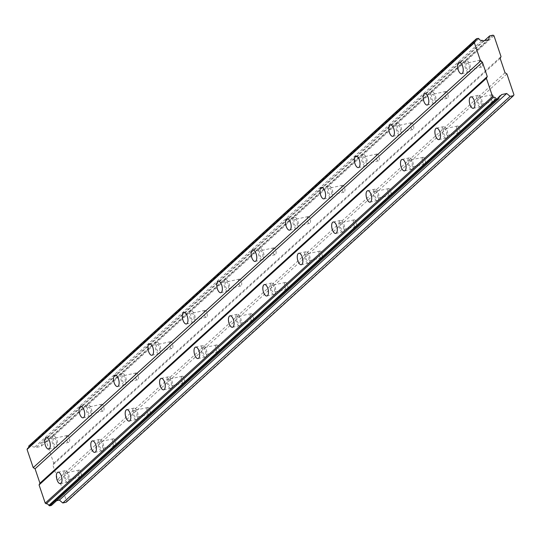 <?xml version="1.0" encoding="UTF-8"?>
<svg xmlns="http://www.w3.org/2000/svg" width="541" height="541" viewBox="0 0 541 541"><rect width="100%" height="100%" fill="white"/><g stroke="black" fill="none" stroke-linecap="round" stroke-linejoin="round"><path stroke-width="0.41" stroke-dasharray="2.71 2.03" d="M478.258 97.793A3.51 1.555 77.8 0 1 478.616 97.603A3.51 1.555 77.8 0 1 480.773 100.274A3.51 1.555 77.8 0 1 480.449 104.271A3.51 1.555 77.8 0 1 480.097 104.46A3.51 1.555 77.8 0 1 477.94 101.789A3.51 1.555 77.8 0 1 478.258 97.793M491.505 94.932A3.51 1.555 77.8 0 1 491.864 94.743A3.51 1.555 77.8 0 1 494.021 97.414A3.51 1.555 77.8 0 1 493.696 101.41A3.51 1.555 77.8 0 1 493.345 101.6A3.51 1.555 77.8 0 1 491.187 98.929A3.51 1.555 77.8 0 1 491.505 94.932M65.339 473.125A3.51 1.555 77.8 0 1 65.698 472.935A3.51 1.555 77.8 0 1 67.855 475.607A3.51 1.555 77.8 0 1 67.53 479.603A3.51 1.555 77.8 0 1 67.179 479.793A3.51 1.555 77.8 0 1 65.015 477.121A3.51 1.555 77.8 0 1 65.339 473.125M78.587 470.264A3.51 1.555 77.8 0 1 78.945 470.075A3.51 1.555 77.8 0 1 81.103 472.746A3.51 1.555 77.8 0 1 80.778 476.743A3.51 1.555 77.8 0 1 80.42 476.932A3.51 1.555 77.8 0 1 78.262 474.261A3.51 1.555 77.8 0 1 78.587 470.264M99.747 441.848A3.51 1.555 77.8 0 1 100.105 441.659A3.51 1.555 77.8 0 1 102.263 444.33A3.51 1.555 77.8 0 1 101.945 448.327A3.51 1.555 77.8 0 1 101.586 448.516A3.51 1.555 77.8 0 1 99.429 445.845A3.51 1.555 77.8 0 1 99.747 441.848M112.995 438.988A3.51 1.555 77.8 0 1 113.353 438.798A3.51 1.555 77.8 0 1 115.51 441.47A3.51 1.555 77.8 0 1 115.192 445.466A3.51 1.555 77.8 0 1 114.834 445.656A3.51 1.555 77.8 0 1 112.677 442.984A3.51 1.555 77.8 0 1 112.995 438.988M134.161 410.572A3.51 1.555 77.8 0 1 134.513 410.382A3.51 1.555 77.8 0 1 136.67 413.053A3.51 1.555 77.8 0 1 136.352 417.05A3.51 1.555 77.8 0 1 135.994 417.239A3.51 1.555 77.8 0 1 133.837 414.568A3.51 1.555 77.8 0 1 134.161 410.572M147.409 407.711A3.51 1.555 77.8 0 1 147.761 407.522A3.51 1.555 77.8 0 1 149.918 410.193A3.51 1.555 77.8 0 1 149.6 414.19A3.51 1.555 77.8 0 1 149.242 414.379A3.51 1.555 77.8 0 1 147.084 411.708A3.51 1.555 77.8 0 1 147.409 407.711M168.569 379.288A3.51 1.555 77.8 0 1 168.927 379.099A3.51 1.555 77.8 0 1 171.084 381.777A3.51 1.555 77.8 0 1 170.76 385.774A3.51 1.555 77.8 0 1 170.408 385.963A3.51 1.555 77.8 0 1 168.244 383.285A3.51 1.555 77.8 0 1 168.569 379.288M181.817 376.435A3.51 1.555 77.8 0 1 182.175 376.238A3.51 1.555 77.8 0 1 184.332 378.916A3.51 1.555 77.8 0 1 184.008 382.913A3.51 1.555 77.8 0 1 183.656 383.102A3.51 1.555 77.8 0 1 181.492 380.424A3.51 1.555 77.8 0 1 181.817 376.435M202.976 348.012A3.51 1.555 77.8 0 1 203.335 347.822A3.51 1.555 77.8 0 1 205.492 350.494A3.51 1.555 77.8 0 1 205.174 354.49A3.51 1.555 77.8 0 1 204.816 354.68A3.51 1.555 77.8 0 1 202.659 352.008A3.51 1.555 77.8 0 1 202.976 348.012M216.224 345.151A3.51 1.555 77.8 0 1 216.583 344.962A3.51 1.555 77.8 0 1 218.74 347.633A3.51 1.555 77.8 0 1 218.422 351.63A3.51 1.555 77.8 0 1 218.064 351.819A3.51 1.555 77.8 0 1 215.906 349.148A3.51 1.555 77.8 0 1 216.224 345.151M237.391 316.735A3.51 1.555 77.8 0 1 237.742 316.546A3.51 1.555 77.8 0 1 239.9 319.217A3.51 1.555 77.8 0 1 239.582 323.214A3.51 1.555 77.8 0 1 239.223 323.403A3.51 1.555 77.8 0 1 237.066 320.732A3.51 1.555 77.8 0 1 237.391 316.735M250.639 313.875A3.51 1.555 77.8 0 1 250.99 313.685A3.51 1.555 77.8 0 1 253.147 316.357A3.51 1.555 77.8 0 1 252.83 320.353A3.51 1.555 77.8 0 1 252.471 320.543A3.51 1.555 77.8 0 1 250.314 317.871A3.51 1.555 77.8 0 1 250.639 313.875M271.798 285.459A3.51 1.555 77.8 0 1 272.157 285.269A3.51 1.555 77.8 0 1 274.314 287.94A3.51 1.555 77.8 0 1 273.989 291.937A3.51 1.555 77.8 0 1 273.638 292.126A3.51 1.555 77.8 0 1 271.481 289.455A3.51 1.555 77.8 0 1 271.798 285.459M285.046 282.598A3.51 1.555 77.8 0 1 285.405 282.409A3.51 1.555 77.8 0 1 287.562 285.08A3.51 1.555 77.8 0 1 287.237 289.077A3.51 1.555 77.8 0 1 286.886 289.266A3.51 1.555 77.8 0 1 284.722 286.595A3.51 1.555 77.8 0 1 285.046 282.598M306.206 254.182A3.51 1.555 77.8 0 1 306.564 253.993A3.51 1.555 77.8 0 1 308.722 256.664A3.51 1.555 77.8 0 1 308.404 260.661A3.51 1.555 77.8 0 1 308.045 260.85A3.51 1.555 77.8 0 1 305.888 258.179A3.51 1.555 77.8 0 1 306.206 254.182M319.454 251.322A3.51 1.555 77.8 0 1 319.812 251.132A3.51 1.555 77.8 0 1 321.969 253.803A3.51 1.555 77.8 0 1 321.652 257.8A3.51 1.555 77.8 0 1 321.293 257.989A3.51 1.555 77.8 0 1 319.136 255.318A3.51 1.555 77.8 0 1 319.454 251.322M340.62 222.899A3.51 1.555 77.8 0 1 340.972 222.709A3.51 1.555 77.8 0 1 343.136 225.387A3.51 1.555 77.8 0 1 342.811 229.377A3.51 1.555 77.8 0 1 342.453 229.573A3.51 1.555 77.8 0 1 340.296 226.895A3.51 1.555 77.8 0 1 340.62 222.899M353.868 220.038A3.51 1.555 77.8 0 1 354.22 219.849A3.51 1.555 77.8 0 1 356.384 222.527A3.51 1.555 77.8 0 1 356.059 226.523A3.51 1.555 77.8 0 1 355.701 226.713A3.51 1.555 77.8 0 1 353.543 224.035A3.51 1.555 77.8 0 1 353.868 220.038M375.028 191.622A3.51 1.555 77.8 0 1 375.386 191.433A3.51 1.555 77.8 0 1 377.544 194.104A3.51 1.555 77.8 0 1 377.219 198.101A3.51 1.555 77.8 0 1 376.867 198.29A3.51 1.555 77.8 0 1 374.71 195.619A3.51 1.555 77.8 0 1 375.028 191.622M388.276 188.762A3.51 1.555 77.8 0 1 388.634 188.572A3.51 1.555 77.8 0 1 390.791 191.244A3.51 1.555 77.8 0 1 390.467 195.24A3.51 1.555 77.8 0 1 390.115 195.429A3.51 1.555 77.8 0 1 387.958 192.758A3.51 1.555 77.8 0 1 388.276 188.762M409.436 160.346A3.51 1.555 77.8 0 1 409.794 160.156A3.51 1.555 77.8 0 1 411.951 162.827A3.51 1.555 77.8 0 1 411.633 166.824A3.51 1.555 77.8 0 1 411.275 167.013A3.51 1.555 77.8 0 1 409.118 164.342A3.51 1.555 77.8 0 1 409.436 160.346M422.683 157.485A3.51 1.555 77.8 0 1 423.042 157.296A3.51 1.555 77.8 0 1 425.199 159.967A3.51 1.555 77.8 0 1 424.881 163.964A3.51 1.555 77.8 0 1 424.523 164.153A3.51 1.555 77.8 0 1 422.365 161.482A3.51 1.555 77.8 0 1 422.683 157.485M443.85 129.069A3.51 1.555 77.8 0 1 444.202 128.88A3.51 1.555 77.8 0 1 446.366 131.551A3.51 1.555 77.8 0 1 446.041 135.548A3.51 1.555 77.8 0 1 445.683 135.737A3.51 1.555 77.8 0 1 443.525 133.066A3.51 1.555 77.8 0 1 443.85 129.069M457.098 126.209A3.51 1.555 77.8 0 1 457.449 126.019A3.51 1.555 77.8 0 1 459.613 128.69A3.51 1.555 77.8 0 1 459.289 132.687A3.51 1.555 77.8 0 1 458.93 132.876A3.51 1.555 77.8 0 1 456.773 130.205A3.51 1.555 77.8 0 1 457.098 126.209M478.927 38.702L31.594 445.317A2.57 2.232 47.7 0 0 34.577 447.001A2.57 2.232 47.7 0 0 34.854 446.92L36.01 447.488L41.184 446.372L42.333 442.511L45.714 441.781L46.641 442.349L53.708 463.224L52.829 464.962L57.698 479.36L59.551 480.503L66.617 501.379L513.95 94.77M469.487 71.872A5.85 2.597 -102.2 0 0 470.021 65.211A5.85 2.597 -102.2 0 0 466.423 60.761A5.85 2.597 -102.2 0 0 465.835 61.079A5.85 2.597 -102.2 0 0 465.294 67.733A5.85 2.597 -102.2 0 0 468.891 72.19A5.85 2.597 -102.2 0 0 469.487 71.872M56.568 447.211A5.85 2.597 -102.2 0 0 57.103 440.55A5.85 2.597 -102.2 0 0 53.505 436.093A5.85 2.597 -102.2 0 0 52.91 436.411A5.85 2.597 -102.2 0 0 52.376 443.072A5.85 2.597 -102.2 0 0 55.973 447.529A5.85 2.597 -102.2 0 0 56.568 447.211M90.976 415.934A5.85 2.597 -102.2 0 0 91.51 409.273A5.85 2.597 -102.2 0 0 87.913 404.817A5.85 2.597 -102.2 0 0 87.324 405.135A5.85 2.597 -102.2 0 0 86.783 411.796A5.85 2.597 -102.2 0 0 90.381 416.245A5.85 2.597 -102.2 0 0 90.976 415.934M125.384 384.651A5.85 2.597 -102.2 0 0 125.925 377.99A5.85 2.597 -102.2 0 0 122.327 373.54A5.85 2.597 -102.2 0 0 121.732 373.858A5.85 2.597 -102.2 0 0 121.198 380.519A5.85 2.597 -102.2 0 0 124.795 384.969A5.85 2.597 -102.2 0 0 125.384 384.651M159.798 353.374A5.85 2.597 -102.2 0 0 160.332 346.713A5.85 2.597 -102.2 0 0 156.734 342.264A5.85 2.597 -102.2 0 0 156.139 342.575A5.85 2.597 -102.2 0 0 155.605 349.236A5.85 2.597 -102.2 0 0 159.203 353.692A5.85 2.597 -102.2 0 0 159.798 353.374M194.205 322.098A5.85 2.597 -102.2 0 0 194.74 315.437A5.85 2.597 -102.2 0 0 191.142 310.98A5.85 2.597 -102.2 0 0 190.554 311.298A5.85 2.597 -102.2 0 0 190.013 317.959A5.85 2.597 -102.2 0 0 193.61 322.416A5.85 2.597 -102.2 0 0 194.205 322.098M228.62 290.821A5.85 2.597 -102.2 0 0 229.154 284.16A5.85 2.597 -102.2 0 0 225.556 279.704A5.85 2.597 -102.2 0 0 224.961 280.022A5.85 2.597 -102.2 0 0 224.427 286.683A5.85 2.597 -102.2 0 0 228.025 291.139A5.85 2.597 -102.2 0 0 228.62 290.821M263.027 259.545A5.85 2.597 -102.2 0 0 263.562 252.884A5.85 2.597 -102.2 0 0 259.964 248.427A5.85 2.597 -102.2 0 0 259.369 248.745A5.85 2.597 -102.2 0 0 258.835 255.406A5.85 2.597 -102.2 0 0 262.432 259.856A5.85 2.597 -102.2 0 0 263.027 259.545M297.435 228.261A5.85 2.597 -102.2 0 0 297.969 221.6A5.85 2.597 -102.2 0 0 294.378 217.151A5.85 2.597 -102.2 0 0 293.783 217.468A5.85 2.597 -102.2 0 0 293.249 224.123A5.85 2.597 -102.2 0 0 296.84 228.579A5.85 2.597 -102.2 0 0 297.435 228.261M331.849 196.985A5.85 2.597 -102.2 0 0 332.384 190.324A5.85 2.597 -102.2 0 0 328.786 185.874A5.85 2.597 -102.2 0 0 328.191 186.185A5.85 2.597 -102.2 0 0 327.657 192.846A5.85 2.597 -102.2 0 0 331.254 197.303A5.85 2.597 -102.2 0 0 331.849 196.985M366.257 165.708A5.85 2.597 -102.2 0 0 366.791 159.047A5.85 2.597 -102.2 0 0 363.194 154.591A5.85 2.597 -102.2 0 0 362.598 154.909A5.85 2.597 -102.2 0 0 362.064 161.57A5.85 2.597 -102.2 0 0 365.662 166.026A5.85 2.597 -102.2 0 0 366.257 165.708M400.665 134.432A5.85 2.597 -102.2 0 0 401.199 127.771A5.85 2.597 -102.2 0 0 397.608 123.314A5.85 2.597 -102.2 0 0 397.013 123.632A5.85 2.597 -102.2 0 0 396.479 130.293A5.85 2.597 -102.2 0 0 400.076 134.75A5.85 2.597 -102.2 0 0 400.665 134.432M435.079 103.155A5.85 2.597 -102.2 0 0 435.613 96.494A5.85 2.597 -102.2 0 0 432.016 92.038A5.85 2.597 -102.2 0 0 431.42 92.355A5.85 2.597 -102.2 0 0 430.886 99.017A5.85 2.597 -102.2 0 0 434.484 103.466A5.85 2.597 -102.2 0 0 435.079 103.155M481.186 106.428A5.85 2.597 -102.2 0 0 481.72 99.767A5.85 2.597 -102.2 0 0 478.122 95.311A5.85 2.597 -102.2 0 0 477.527 95.629A5.85 2.597 -102.2 0 0 476.993 102.29A5.85 2.597 -102.2 0 0 480.591 106.746A5.85 2.597 -102.2 0 0 481.186 106.428M68.261 481.76A5.85 2.597 -102.2 0 0 68.795 475.106A5.85 2.597 -102.2 0 0 65.204 470.65A5.85 2.597 -102.2 0 0 64.609 470.968A5.85 2.597 -102.2 0 0 64.075 477.629A5.85 2.597 -102.2 0 0 67.672 482.078A5.85 2.597 -102.2 0 0 68.261 481.76M102.675 450.484A5.85 2.597 -102.2 0 0 103.209 443.823A5.85 2.597 -102.2 0 0 99.612 439.373A5.85 2.597 -102.2 0 0 99.017 439.684A5.85 2.597 -102.2 0 0 98.482 446.345A5.85 2.597 -102.2 0 0 102.08 450.802A5.85 2.597 -102.2 0 0 102.675 450.484M137.083 419.207A5.85 2.597 -102.2 0 0 137.617 412.546A5.85 2.597 -102.2 0 0 134.019 408.09A5.85 2.597 -102.2 0 0 133.431 408.408A5.85 2.597 -102.2 0 0 132.89 415.069A5.85 2.597 -102.2 0 0 136.488 419.525A5.85 2.597 -102.2 0 0 137.083 419.207M171.49 387.931A5.85 2.597 -102.2 0 0 172.031 381.27A5.85 2.597 -102.2 0 0 168.434 376.813A5.85 2.597 -102.2 0 0 167.838 377.131A5.85 2.597 -102.2 0 0 167.304 383.792A5.85 2.597 -102.2 0 0 170.902 388.249A5.85 2.597 -102.2 0 0 171.49 387.931M205.905 356.654A5.85 2.597 -102.2 0 0 206.439 349.993A5.85 2.597 -102.2 0 0 202.841 345.537A5.85 2.597 -102.2 0 0 202.246 345.855A5.85 2.597 -102.2 0 0 201.712 352.516A5.85 2.597 -102.2 0 0 205.31 356.972A5.85 2.597 -102.2 0 0 205.905 356.654M240.312 325.371A5.85 2.597 -102.2 0 0 240.846 318.717A5.85 2.597 -102.2 0 0 237.249 314.26A5.85 2.597 -102.2 0 0 236.66 314.578A5.85 2.597 -102.2 0 0 236.119 321.239A5.85 2.597 -102.2 0 0 239.717 325.689A5.85 2.597 -102.2 0 0 240.312 325.371M274.72 294.094A5.85 2.597 -102.2 0 0 275.261 287.433A5.85 2.597 -102.2 0 0 271.663 282.984A5.85 2.597 -102.2 0 0 271.068 283.295A5.85 2.597 -102.2 0 0 270.534 289.956A5.85 2.597 -102.2 0 0 274.131 294.412A5.85 2.597 -102.2 0 0 274.72 294.094M309.134 262.818A5.85 2.597 -102.2 0 0 309.668 256.157A5.85 2.597 -102.2 0 0 306.071 251.7A5.85 2.597 -102.2 0 0 305.476 252.018A5.85 2.597 -102.2 0 0 304.941 258.679A5.85 2.597 -102.2 0 0 308.539 263.136A5.85 2.597 -102.2 0 0 309.134 262.818M343.542 231.541A5.85 2.597 -102.2 0 0 344.076 224.88A5.85 2.597 -102.2 0 0 340.478 220.424A5.85 2.597 -102.2 0 0 339.89 220.742A5.85 2.597 -102.2 0 0 339.349 227.403A5.85 2.597 -102.2 0 0 342.947 231.859A5.85 2.597 -102.2 0 0 343.542 231.541M377.949 200.265A5.85 2.597 -102.2 0 0 378.49 193.604A5.85 2.597 -102.2 0 0 374.893 189.147A5.85 2.597 -102.2 0 0 374.298 189.465A5.85 2.597 -102.2 0 0 373.763 196.126A5.85 2.597 -102.2 0 0 377.361 200.576A5.85 2.597 -102.2 0 0 377.949 200.265M412.364 168.981A5.85 2.597 -102.2 0 0 412.898 162.327A5.85 2.597 -102.2 0 0 409.3 157.871A5.85 2.597 -102.2 0 0 408.705 158.188A5.85 2.597 -102.2 0 0 408.171 164.849A5.85 2.597 -102.2 0 0 411.769 169.299A5.85 2.597 -102.2 0 0 412.364 168.981M446.771 137.705A5.85 2.597 -102.2 0 0 447.306 131.044A5.85 2.597 -102.2 0 0 443.708 126.594A5.85 2.597 -102.2 0 0 443.12 126.905A5.85 2.597 -102.2 0 0 442.585 133.566A5.85 2.597 -102.2 0 0 446.176 138.023A5.85 2.597 -102.2 0 0 446.771 137.705M466.565 63.236A3.51 1.555 77.8 0 1 466.917 63.047A3.51 1.555 77.8 0 1 469.074 65.718A3.51 1.555 77.8 0 1 468.756 69.715A3.51 1.555 77.8 0 1 468.398 69.904A3.51 1.555 77.8 0 1 466.241 67.233A3.51 1.555 77.8 0 1 466.565 63.236M479.813 60.376A3.51 1.555 77.8 0 1 480.165 60.186A3.51 1.555 77.8 0 1 482.322 62.857A3.51 1.555 77.8 0 1 482.004 66.854A3.51 1.555 77.8 0 1 481.646 67.043A3.51 1.555 77.8 0 1 479.488 64.372A3.51 1.555 77.8 0 1 479.813 60.376M53.64 438.568A3.51 1.555 77.8 0 1 53.999 438.379A3.51 1.555 77.8 0 1 56.156 441.05A3.51 1.555 77.8 0 1 55.838 445.047A3.51 1.555 77.8 0 1 55.48 445.243A3.51 1.555 77.8 0 1 53.322 442.565A3.51 1.555 77.8 0 1 53.64 438.568M66.888 435.708A3.51 1.555 77.8 0 1 67.246 435.519A3.51 1.555 77.8 0 1 69.404 438.196A3.51 1.555 77.8 0 1 69.086 442.186A3.51 1.555 77.8 0 1 68.727 442.382A3.51 1.555 77.8 0 1 66.57 439.705A3.51 1.555 77.8 0 1 66.888 435.708M88.055 407.292A3.51 1.555 77.8 0 1 88.406 407.103A3.51 1.555 77.8 0 1 90.57 409.774A3.51 1.555 77.8 0 1 90.246 413.77A3.51 1.555 77.8 0 1 89.887 413.96A3.51 1.555 77.8 0 1 87.73 411.288A3.51 1.555 77.8 0 1 88.055 407.292M101.302 404.431A3.51 1.555 77.8 0 1 101.654 404.242A3.51 1.555 77.8 0 1 103.811 406.913A3.51 1.555 77.8 0 1 103.493 410.91A3.51 1.555 77.8 0 1 103.135 411.099A3.51 1.555 77.8 0 1 100.978 408.428A3.51 1.555 77.8 0 1 101.302 404.431M122.462 376.015A3.51 1.555 77.8 0 1 122.821 375.826A3.51 1.555 77.8 0 1 124.978 378.497A3.51 1.555 77.8 0 1 124.653 382.494A3.51 1.555 77.8 0 1 124.302 382.683A3.51 1.555 77.8 0 1 122.144 380.012A3.51 1.555 77.8 0 1 122.462 376.015M135.71 373.155A3.51 1.555 77.8 0 1 136.068 372.965A3.51 1.555 77.8 0 1 138.226 375.637A3.51 1.555 77.8 0 1 137.901 379.633A3.51 1.555 77.8 0 1 137.549 379.823A3.51 1.555 77.8 0 1 135.392 377.151A3.51 1.555 77.8 0 1 135.71 373.155M156.87 344.739A3.51 1.555 77.8 0 1 157.228 344.549A3.51 1.555 77.8 0 1 159.385 347.221A3.51 1.555 77.8 0 1 159.068 351.217A3.51 1.555 77.8 0 1 158.709 351.407A3.51 1.555 77.8 0 1 156.552 348.735A3.51 1.555 77.8 0 1 156.87 344.739M170.117 341.878A3.51 1.555 77.8 0 1 170.476 341.689A3.51 1.555 77.8 0 1 172.633 344.36A3.51 1.555 77.8 0 1 172.315 348.357A3.51 1.555 77.8 0 1 171.957 348.546A3.51 1.555 77.8 0 1 169.8 345.875A3.51 1.555 77.8 0 1 170.117 341.878M191.284 313.462A3.51 1.555 77.8 0 1 191.636 313.266A3.51 1.555 77.8 0 1 193.8 315.944A3.51 1.555 77.8 0 1 193.475 319.941A3.51 1.555 77.8 0 1 193.117 320.13A3.51 1.555 77.8 0 1 190.959 317.452A3.51 1.555 77.8 0 1 191.284 313.462M204.532 310.602A3.51 1.555 77.8 0 1 204.883 310.406A3.51 1.555 77.8 0 1 207.047 313.083A3.51 1.555 77.8 0 1 206.723 317.08A3.51 1.555 77.8 0 1 206.364 317.269A3.51 1.555 77.8 0 1 204.207 314.598A3.51 1.555 77.8 0 1 204.532 310.602M225.692 282.179A3.51 1.555 77.8 0 1 226.05 281.989A3.51 1.555 77.8 0 1 228.207 284.661A3.51 1.555 77.8 0 1 227.883 288.657A3.51 1.555 77.8 0 1 227.531 288.853A3.51 1.555 77.8 0 1 225.374 286.175A3.51 1.555 77.8 0 1 225.692 282.179M238.939 279.318A3.51 1.555 77.8 0 1 239.298 279.129A3.51 1.555 77.8 0 1 241.455 281.807A3.51 1.555 77.8 0 1 241.13 285.797A3.51 1.555 77.8 0 1 240.779 285.993A3.51 1.555 77.8 0 1 238.622 283.315A3.51 1.555 77.8 0 1 238.939 279.318M260.099 250.902A3.51 1.555 77.8 0 1 260.458 250.713A3.51 1.555 77.8 0 1 262.615 253.384A3.51 1.555 77.8 0 1 262.297 257.381A3.51 1.555 77.8 0 1 261.939 257.57A3.51 1.555 77.8 0 1 259.781 254.899A3.51 1.555 77.8 0 1 260.099 250.902M273.347 248.042A3.51 1.555 77.8 0 1 273.705 247.852A3.51 1.555 77.8 0 1 275.863 250.524A3.51 1.555 77.8 0 1 275.545 254.52A3.51 1.555 77.8 0 1 275.186 254.71A3.51 1.555 77.8 0 1 273.029 252.038A3.51 1.555 77.8 0 1 273.347 248.042M294.514 219.626A3.51 1.555 77.8 0 1 294.865 219.436A3.51 1.555 77.8 0 1 297.029 222.108A3.51 1.555 77.8 0 1 296.705 226.104A3.51 1.555 77.8 0 1 296.346 226.294A3.51 1.555 77.8 0 1 294.189 223.622A3.51 1.555 77.8 0 1 294.514 219.626M307.761 216.765A3.51 1.555 77.8 0 1 308.113 216.576A3.51 1.555 77.8 0 1 310.277 219.247A3.51 1.555 77.8 0 1 309.952 223.244A3.51 1.555 77.8 0 1 309.594 223.433A3.51 1.555 77.8 0 1 307.437 220.762A3.51 1.555 77.8 0 1 307.761 216.765M328.921 188.349A3.51 1.555 77.8 0 1 329.28 188.16A3.51 1.555 77.8 0 1 331.437 190.831A3.51 1.555 77.8 0 1 331.112 194.828A3.51 1.555 77.8 0 1 330.761 195.017A3.51 1.555 77.8 0 1 328.603 192.346A3.51 1.555 77.8 0 1 328.921 188.349M342.169 185.489A3.51 1.555 77.8 0 1 342.527 185.299A3.51 1.555 77.8 0 1 344.685 187.97A3.51 1.555 77.8 0 1 344.36 191.967A3.51 1.555 77.8 0 1 344.008 192.156A3.51 1.555 77.8 0 1 341.851 189.485A3.51 1.555 77.8 0 1 342.169 185.489M363.336 157.073A3.51 1.555 77.8 0 1 363.687 156.876A3.51 1.555 77.8 0 1 365.844 159.554A3.51 1.555 77.8 0 1 365.527 163.551A3.51 1.555 77.8 0 1 365.168 163.74A3.51 1.555 77.8 0 1 363.011 161.062A3.51 1.555 77.8 0 1 363.336 157.073M376.583 154.212A3.51 1.555 77.8 0 1 376.935 154.016A3.51 1.555 77.8 0 1 379.092 156.694A3.51 1.555 77.8 0 1 378.774 160.691A3.51 1.555 77.8 0 1 378.416 160.88A3.51 1.555 77.8 0 1 376.259 158.209A3.51 1.555 77.8 0 1 376.583 154.212M397.743 125.789A3.51 1.555 77.8 0 1 398.102 125.6A3.51 1.555 77.8 0 1 400.259 128.271A3.51 1.555 77.8 0 1 399.934 132.268A3.51 1.555 77.8 0 1 399.583 132.457A3.51 1.555 77.8 0 1 397.419 129.786A3.51 1.555 77.8 0 1 397.743 125.789M410.991 122.929A3.51 1.555 77.8 0 1 411.349 122.739A3.51 1.555 77.8 0 1 413.507 125.417A3.51 1.555 77.8 0 1 413.182 129.407A3.51 1.555 77.8 0 1 412.83 129.603A3.51 1.555 77.8 0 1 410.666 126.925A3.51 1.555 77.8 0 1 410.991 122.929M432.151 94.513A3.51 1.555 77.8 0 1 432.509 94.323A3.51 1.555 77.8 0 1 434.666 96.995A3.51 1.555 77.8 0 1 434.349 100.991A3.51 1.555 77.8 0 1 433.99 101.181A3.51 1.555 77.8 0 1 431.833 98.509A3.51 1.555 77.8 0 1 432.151 94.513M445.399 91.652A3.51 1.555 77.8 0 1 445.757 91.463A3.51 1.555 77.8 0 1 447.914 94.134A3.51 1.555 77.8 0 1 447.596 98.131A3.51 1.555 77.8 0 1 447.238 98.32A3.51 1.555 77.8 0 1 445.081 95.649A3.51 1.555 77.8 0 1 445.399 91.652M506.883 73.894L59.551 480.503M66.617 501.379L66.178 502.251M27.517 448.496A2.57 2.232 47.7 0 0 28.139 448.117A2.57 2.232 47.7 0 0 28.578 447.535M29.106 445.365L30.911 444.973L31.594 445.317M56.595 500.702L54.195 501.223L53.559 502.176A2.57 2.232 47.7 0 0 52.342 502.69A2.57 2.232 47.7 0 0 51.753 504.875L51.375 505.443M505.03 72.744L57.698 479.36M499.045 97.238L53.559 502.176M51.753 504.875L499.086 98.259M54.195 501.223L501.527 94.607M500.155 58.347L52.829 464.962M53.708 463.224L501.034 56.616M493.967 35.74L46.641 442.349M45.714 441.781L493.04 35.165M484.445 40.636L42.333 442.511M488.516 39.757L41.184 446.372M483.336 40.873L36.01 447.488M34.854 446.92L482.18 40.305M478.237 38.364L30.911 444.973M491.864 94.743L478.616 97.603M78.945 470.075L65.698 472.935M113.353 438.798L100.105 441.659M147.761 407.522L134.513 410.382M182.175 376.238L168.927 379.099M216.583 344.962L203.335 347.822M250.99 313.685L237.742 316.546M285.405 282.409L272.157 285.269M319.812 251.132L306.564 253.993M354.22 219.849L340.972 222.709M388.634 188.572L375.386 191.433M423.042 157.296L409.794 160.156M457.449 126.019L444.202 128.88M466.423 60.761L459.187 62.323M53.505 436.093L46.269 437.655M87.913 404.817L80.677 406.379M122.327 373.54L115.084 375.102M156.734 342.264L149.499 343.826M191.142 310.98L183.906 312.542M225.556 279.704L218.314 281.266M259.964 248.427L252.728 249.989M294.378 217.151L287.136 218.713M328.786 185.874L321.543 187.436M363.194 154.591L355.958 156.153M397.608 123.314L390.365 124.876M432.016 92.038L424.78 93.6M478.122 95.311L470.88 96.873M65.204 470.65L57.961 472.212M99.612 439.373L92.376 440.935M134.019 408.09L126.783 409.659M168.434 376.813L161.191 378.375M202.841 345.537L195.605 347.099M237.249 314.26L230.013 315.822M271.663 282.984L264.421 284.546M306.071 251.7L298.835 253.269M340.478 220.424L333.242 221.986M374.893 189.147L367.65 190.709M409.3 157.871L402.064 159.433M443.708 126.594L436.472 128.156M480.165 60.186L466.917 63.047M67.246 435.519L53.999 438.379M101.654 404.242L88.406 407.103M136.068 372.965L122.821 375.826M170.476 341.689L157.228 344.549M204.883 310.406L191.636 313.266M239.298 279.129L226.05 281.989M273.705 247.852L260.458 250.713M308.113 216.576L294.865 219.436M342.527 185.299L329.28 188.16M376.935 154.016L363.687 156.876M411.349 122.739L398.102 125.6M445.757 91.463L432.509 94.323M493.345 101.6L480.097 104.46M80.42 476.932L67.179 479.793M114.834 445.656L101.586 448.516M149.242 414.379L135.994 417.239M183.656 383.102L170.408 385.963M218.064 351.819L204.816 354.68M252.471 320.543L239.223 323.403M286.886 289.266L273.638 292.126M321.293 257.989L308.045 260.85M355.701 226.713L342.453 229.573M390.115 195.429L376.867 198.29M424.523 164.153L411.275 167.013M458.93 132.876L445.683 135.737M475.471 41.501L28.139 448.117M499.668 96.082L52.342 502.69M468.891 72.19L461.656 73.752M55.973 447.529L48.737 449.091M90.381 416.245L83.145 417.808M124.795 384.969L117.553 386.531M159.203 353.692L151.967 355.254M193.61 322.416L186.375 323.978M228.025 291.139L220.782 292.701M262.432 259.856L255.196 261.418M296.84 228.579L289.604 230.141M331.254 197.303L324.012 198.865M365.662 166.026L358.426 167.588M400.076 134.75L392.834 136.312M434.484 103.466L427.248 105.028M480.591 106.746L473.348 108.308M67.672 482.078L60.43 483.64M102.08 450.802L94.844 452.364M136.488 419.525L129.252 421.087M170.902 388.249L163.659 389.811M205.31 356.972L198.074 358.534M239.717 325.689L232.481 327.251M274.131 294.412L266.889 295.974M308.539 263.136L301.303 264.698M342.947 231.859L335.711 233.421M377.361 200.576L370.118 202.145M411.769 169.299L404.533 170.861M446.176 138.023L438.94 139.585M481.646 67.043L468.398 69.904M68.727 442.382L55.48 445.243M103.135 411.099L89.887 413.96M137.549 379.823L124.302 382.683M171.957 348.546L158.709 351.407M206.364 317.269L193.117 320.13M240.779 285.993L227.531 288.853M275.186 254.71L261.939 257.57M309.594 223.433L296.346 226.294M344.008 192.156L330.761 195.017M378.416 160.88L365.168 163.74M412.83 129.603L399.583 132.457M447.238 98.32L433.99 101.181"/><path stroke-width="0.81" d="M478.927 38.702A2.57 2.232 47.7 0 0 481.909 40.386A2.57 2.232 47.7 0 0 482.18 40.305L483.336 40.873L488.516 39.757L489.659 35.895L493.04 35.165L493.967 35.74L501.034 56.616L500.155 58.347L505.03 72.744L506.883 73.894L513.95 94.77L513.51 95.635L510.129 96.366L506.701 93.492L501.527 94.607L500.885 95.568A2.57 2.232 47.7 0 0 499.668 96.082A2.57 2.232 47.7 0 0 499.086 98.259L498.707 98.834L496.902 99.219L49.569 505.835L48.832 505.375A2.57 2.232 47.7 0 0 46.222 503.766L45.234 503.157L39.067 484.925L39.946 483.194L35.07 468.797L33.217 467.647L27.05 449.422L27.517 448.496L474.849 41.887A2.57 2.232 47.7 0 0 475.471 41.501A2.57 2.232 47.7 0 0 476.08 39.446L476.432 38.749L478.237 38.364L478.927 38.702M462.251 73.434A5.85 2.597 -102.2 0 0 462.785 66.773A5.85 2.597 -102.2 0 0 459.187 62.323A5.85 2.597 -102.2 0 0 458.592 62.641A5.85 2.597 -102.2 0 0 458.058 69.302A5.85 2.597 -102.2 0 0 461.656 73.752A5.85 2.597 -102.2 0 0 462.251 73.434M49.326 448.773A5.85 2.597 -102.2 0 0 49.867 442.112A5.85 2.597 -102.2 0 0 46.269 437.655A5.85 2.597 -102.2 0 0 45.674 437.973A5.85 2.597 -102.2 0 0 45.14 444.634A5.85 2.597 -102.2 0 0 48.737 449.091A5.85 2.597 -102.2 0 0 49.326 448.773M83.74 417.496A5.85 2.597 -102.2 0 0 84.274 410.835A5.85 2.597 -102.2 0 0 80.677 406.379A5.85 2.597 -102.2 0 0 80.082 406.697A5.85 2.597 -102.2 0 0 79.547 413.358A5.85 2.597 -102.2 0 0 83.145 417.808A5.85 2.597 -102.2 0 0 83.74 417.496M118.148 386.213A5.85 2.597 -102.2 0 0 118.682 379.559A5.85 2.597 -102.2 0 0 115.084 375.102A5.85 2.597 -102.2 0 0 114.496 375.42A5.85 2.597 -102.2 0 0 113.955 382.081A5.85 2.597 -102.2 0 0 117.553 386.531A5.85 2.597 -102.2 0 0 118.148 386.213M152.555 354.937A5.85 2.597 -102.2 0 0 153.096 348.276A5.85 2.597 -102.2 0 0 149.499 343.826A5.85 2.597 -102.2 0 0 148.903 344.137A5.85 2.597 -102.2 0 0 148.369 350.798A5.85 2.597 -102.2 0 0 151.967 355.254A5.85 2.597 -102.2 0 0 152.555 354.937M186.97 323.66A5.85 2.597 -102.2 0 0 187.504 316.999A5.85 2.597 -102.2 0 0 183.906 312.542A5.85 2.597 -102.2 0 0 183.311 312.86A5.85 2.597 -102.2 0 0 182.777 319.521A5.85 2.597 -102.2 0 0 186.375 323.978A5.85 2.597 -102.2 0 0 186.97 323.66M221.377 292.383A5.85 2.597 -102.2 0 0 221.911 285.722A5.85 2.597 -102.2 0 0 218.314 281.266A5.85 2.597 -102.2 0 0 217.725 281.584A5.85 2.597 -102.2 0 0 217.184 288.245A5.85 2.597 -102.2 0 0 220.782 292.701A5.85 2.597 -102.2 0 0 221.377 292.383M255.785 261.107A5.85 2.597 -102.2 0 0 256.326 254.446A5.85 2.597 -102.2 0 0 252.728 249.989A5.85 2.597 -102.2 0 0 252.133 250.307A5.85 2.597 -102.2 0 0 251.599 256.968A5.85 2.597 -102.2 0 0 255.196 261.418A5.85 2.597 -102.2 0 0 255.785 261.107M290.199 229.824A5.85 2.597 -102.2 0 0 290.733 223.169A5.85 2.597 -102.2 0 0 287.136 218.713A5.85 2.597 -102.2 0 0 286.541 219.031A5.85 2.597 -102.2 0 0 286.006 225.692A5.85 2.597 -102.2 0 0 289.604 230.141A5.85 2.597 -102.2 0 0 290.199 229.824M324.607 198.547A5.85 2.597 -102.2 0 0 325.141 191.886A5.85 2.597 -102.2 0 0 321.543 187.436A5.85 2.597 -102.2 0 0 320.955 187.747A5.85 2.597 -102.2 0 0 320.421 194.408A5.85 2.597 -102.2 0 0 324.012 198.865A5.85 2.597 -102.2 0 0 324.607 198.547M359.021 167.27A5.85 2.597 -102.2 0 0 359.555 160.609A5.85 2.597 -102.2 0 0 355.958 156.153A5.85 2.597 -102.2 0 0 355.363 156.471A5.85 2.597 -102.2 0 0 354.828 163.132A5.85 2.597 -102.2 0 0 358.426 167.588A5.85 2.597 -102.2 0 0 359.021 167.27M393.429 135.994A5.85 2.597 -102.2 0 0 393.963 129.333A5.85 2.597 -102.2 0 0 390.365 124.876A5.85 2.597 -102.2 0 0 389.77 125.194A5.85 2.597 -102.2 0 0 389.236 131.855A5.85 2.597 -102.2 0 0 392.834 136.312A5.85 2.597 -102.2 0 0 393.429 135.994M427.836 104.717A5.85 2.597 -102.2 0 0 428.371 98.056A5.85 2.597 -102.2 0 0 424.78 93.6A5.85 2.597 -102.2 0 0 424.185 93.918A5.85 2.597 -102.2 0 0 423.65 100.579A5.85 2.597 -102.2 0 0 427.248 105.028A5.85 2.597 -102.2 0 0 427.836 104.717M473.943 107.99A5.85 2.597 -102.2 0 0 474.477 101.329A5.85 2.597 -102.2 0 0 470.88 96.873A5.85 2.597 -102.2 0 0 470.291 97.191A5.85 2.597 -102.2 0 0 469.75 103.852A5.85 2.597 -102.2 0 0 473.348 108.308A5.85 2.597 -102.2 0 0 473.943 107.99M61.025 483.329A5.85 2.597 -102.2 0 0 61.559 476.668A5.85 2.597 -102.2 0 0 57.961 472.212A5.85 2.597 -102.2 0 0 57.366 472.53A5.85 2.597 -102.2 0 0 56.832 479.191A5.85 2.597 -102.2 0 0 60.43 483.64A5.85 2.597 -102.2 0 0 61.025 483.329M95.432 452.046A5.85 2.597 -102.2 0 0 95.967 445.385A5.85 2.597 -102.2 0 0 92.376 440.935A5.85 2.597 -102.2 0 0 91.781 441.253A5.85 2.597 -102.2 0 0 91.246 447.907A5.85 2.597 -102.2 0 0 94.844 452.364A5.85 2.597 -102.2 0 0 95.432 452.046M129.847 420.77A5.85 2.597 -102.2 0 0 130.381 414.108A5.85 2.597 -102.2 0 0 126.783 409.659A5.85 2.597 -102.2 0 0 126.188 409.97A5.85 2.597 -102.2 0 0 125.654 416.631A5.85 2.597 -102.2 0 0 129.252 421.087A5.85 2.597 -102.2 0 0 129.847 420.77M164.254 389.493A5.85 2.597 -102.2 0 0 164.789 382.832A5.85 2.597 -102.2 0 0 161.191 378.375A5.85 2.597 -102.2 0 0 160.596 378.693A5.85 2.597 -102.2 0 0 160.062 385.354A5.85 2.597 -102.2 0 0 163.659 389.811A5.85 2.597 -102.2 0 0 164.254 389.493M198.662 358.216A5.85 2.597 -102.2 0 0 199.203 351.555A5.85 2.597 -102.2 0 0 195.605 347.099A5.85 2.597 -102.2 0 0 195.01 347.417A5.85 2.597 -102.2 0 0 194.476 354.078A5.85 2.597 -102.2 0 0 198.074 358.534A5.85 2.597 -102.2 0 0 198.662 358.216M233.076 326.94A5.85 2.597 -102.2 0 0 233.611 320.279A5.85 2.597 -102.2 0 0 230.013 315.822A5.85 2.597 -102.2 0 0 229.418 316.14A5.85 2.597 -102.2 0 0 228.884 322.801A5.85 2.597 -102.2 0 0 232.481 327.251A5.85 2.597 -102.2 0 0 233.076 326.94M267.484 295.656A5.85 2.597 -102.2 0 0 268.018 288.995A5.85 2.597 -102.2 0 0 264.421 284.546A5.85 2.597 -102.2 0 0 263.832 284.864A5.85 2.597 -102.2 0 0 263.291 291.518A5.85 2.597 -102.2 0 0 266.889 295.974A5.85 2.597 -102.2 0 0 267.484 295.656M301.892 264.38A5.85 2.597 -102.2 0 0 302.433 257.719A5.85 2.597 -102.2 0 0 298.835 253.269A5.85 2.597 -102.2 0 0 298.24 253.58A5.85 2.597 -102.2 0 0 297.706 260.241A5.85 2.597 -102.2 0 0 301.303 264.698A5.85 2.597 -102.2 0 0 301.892 264.38M336.306 233.103A5.85 2.597 -102.2 0 0 336.84 226.442A5.85 2.597 -102.2 0 0 333.242 221.986A5.85 2.597 -102.2 0 0 332.647 222.304A5.85 2.597 -102.2 0 0 332.113 228.965A5.85 2.597 -102.2 0 0 335.711 233.421A5.85 2.597 -102.2 0 0 336.306 233.103M370.713 201.827A5.85 2.597 -102.2 0 0 371.248 195.166A5.85 2.597 -102.2 0 0 367.65 190.709A5.85 2.597 -102.2 0 0 367.062 191.027A5.85 2.597 -102.2 0 0 366.521 197.688A5.85 2.597 -102.2 0 0 370.118 202.145A5.85 2.597 -102.2 0 0 370.713 201.827M405.121 170.55A5.85 2.597 -102.2 0 0 405.662 163.889A5.85 2.597 -102.2 0 0 402.064 159.433A5.85 2.597 -102.2 0 0 401.469 159.751A5.85 2.597 -102.2 0 0 400.935 166.412A5.85 2.597 -102.2 0 0 404.533 170.861A5.85 2.597 -102.2 0 0 405.121 170.55M439.535 139.267A5.85 2.597 -102.2 0 0 440.07 132.606A5.85 2.597 -102.2 0 0 436.472 128.156A5.85 2.597 -102.2 0 0 435.877 128.474A5.85 2.597 -102.2 0 0 435.343 135.128A5.85 2.597 -102.2 0 0 438.94 139.585A5.85 2.597 -102.2 0 0 439.535 139.267M474.849 41.887L474.383 42.807L480.55 61.038L482.403 62.181L487.279 76.579L486.4 78.317L492.567 96.541L493.554 97.15A2.57 2.232 47.7 0 1 496.165 98.766L496.902 99.219M510.129 96.366L62.797 502.981L66.178 502.251L513.51 95.635M28.578 447.535A2.57 2.232 47.7 0 0 28.754 446.055L476.432 38.749M62.797 502.981L59.368 500.1L56.595 500.702M498.707 98.834L51.375 505.443L49.569 505.835M28.754 446.055L476.08 39.446M27.05 449.422L474.383 42.807M480.55 61.038L33.217 467.647M35.07 468.797L482.403 62.181M487.279 76.579L39.946 483.194M39.067 484.925L486.4 78.317M492.567 96.541L45.234 503.157M496.165 98.766L48.832 505.375M46.222 503.766L493.554 97.15M500.885 95.568L499.045 97.238M506.701 93.492L59.368 500.1M489.659 35.895L484.445 40.636"/></g></svg>
